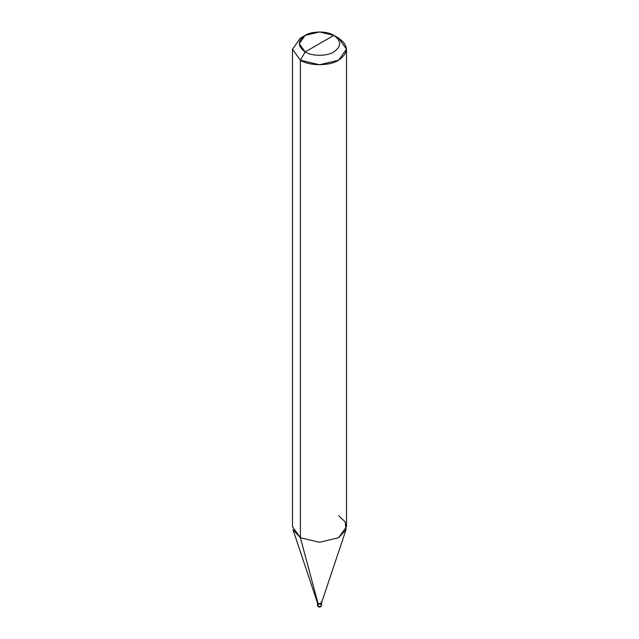 <?xml version="1.0" encoding="UTF-8"?>
<svg xmlns="http://www.w3.org/2000/svg" width="639" height="639" viewBox="0 0 639 639"><rect width="100%" height="100%" fill="white"/><g stroke="black" fill="none" stroke-linecap="round" stroke-linejoin="round"><path stroke-width="0.96" d="M317.471 603.248L318.07 603.663L317.503 603.048L317.471 605.596L318.206 606.731C319.812 607.385 320.922 607.01 321.529 605.596L320.93 606.419L318.07 606.419L318.07 604.079L317.471 603.248L318.07 604.079L320.93 604.079L321.497 603.048L320.93 604.079L318.07 604.079L318.07 606.419L318.565 606.691L317.471 605.596L318.07 606.419L320.93 606.419L321.529 605.596L320.93 604.766M318.07 604.079L320.93 604.079L321.529 603.248L320.93 604.079L318.07 604.079L318.07 603.663L318.07 604.079M317.511 603.056L292.974 529.643L300.394 537.719L300.394 60.194L292.486 49.163L300.394 38.132L292.486 49.163L300.394 60.194L319.5 64.763L338.606 60.194L346.514 49.163L338.606 38.132L333.83 35.377C341.553 40.888 341.553 46.407 333.83 51.919C327.376 56.384 311.624 56.384 305.17 51.919L333.83 35.377L319.5 31.95L305.17 35.377L299.236 43.652L305.17 51.919L300.394 60.194L300.394 537.719L318.07 603.663L320.93 603.663L321.529 602.841L320.93 602.01M321.529 605.596L321.497 603.048L320.93 603.663L318.07 603.663L300.394 537.719L292.486 526.688L292.486 49.163M305.17 51.919C297.447 46.407 297.447 40.888 305.17 35.377C311.624 30.912 327.376 30.912 333.83 35.377L305.17 51.919C311.624 56.384 327.376 56.384 333.83 51.919C341.553 46.407 341.553 40.888 333.83 35.377L338.606 38.132C348.91 45.489 348.91 52.837 338.606 60.194C330.004 66.144 308.996 66.144 300.394 60.194L305.17 51.919M346.514 49.163L346.514 526.688L338.606 537.719L319.5 542.287L300.394 537.719L319.5 542.287L338.606 537.719L346.026 529.643L345.18 521.839L338.606 515.657M300.394 38.132L305.17 35.377M321.529 603.248L321.529 602.841M321.489 603.056L346.026 529.643M338.606 38.132L333.83 35.377"/></g></svg>

